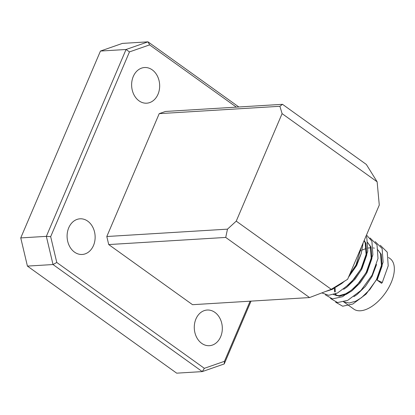 <?xml version="1.0" encoding="UTF-8"?>
<svg xmlns="http://www.w3.org/2000/svg" width="415" height="415" viewBox="0 0 415 415"><rect width="100%" height="100%" fill="white"/><g stroke="black" fill="none" stroke-linecap="round" stroke-linejoin="round"><path stroke-width="0.62" d="M334.36 288.337L334.677 291.963M335.258 293.96L336.01 295.511M376.587 264.464L372.032 276.473L365.376 286.428L357.097 294.479L353.845 296.678M336.472 295.599L335.709 293.789M335.258 291.875L335.081 287.927M343.755 301.866L349.223 303.038L355.899 301.119L361.522 297.648L369.801 289.603L376.457 279.643L381.427 265.439L380.529 253.783L378.345 250.385M343.293 301.56L353.793 309.092A31.094 16.263 -54.3 0 0 372.82 305.751A31.094 16.263 -54.3 0 0 392.108 280.286A31.094 16.263 -54.3 0 0 390.033 258.561L388.544 257.492M344.569 281.163L341.763 283.476L336.14 286.952L333.214 288.114M364.188 240.435L365.885 243.278L366.777 254.935L361.813 269.138L355.152 279.098L346.878 287.144L343.62 289.343M333.53 294.531L338.998 295.708L345.674 293.789L351.298 290.318L359.577 282.267L366.232 272.313L371.202 258.104L370.305 246.448L368.121 243.05M367.446 242.36L370.994 246.946L371.892 258.597L366.922 272.805L360.262 282.765L351.987 290.811L346.364 294.282L339.361 296.217L333.504 294.541M349.606 274.621L356.008 264.978L361.335 247.127M361.247 253.461L356.698 265.47L348.501 277.22M346.188 286.651L354.462 278.605L361.123 268.645L366.092 254.437L365.195 242.785L364.074 240.705M214.903 312.376A17.861 14.006 86.5 0 0 207.21 310.031A17.861 14.006 86.5 0 0 194.573 323.684A17.861 14.006 86.5 0 0 201.69 343.345A17.861 14.006 86.5 0 0 209.383 345.69A17.861 14.006 86.5 0 0 222.025 332.036A17.861 14.006 86.5 0 0 214.903 312.376M152.253 69.87A17.861 14.006 86.5 0 0 144.56 67.526A17.861 14.006 86.5 0 0 131.918 81.179A17.861 14.006 86.5 0 0 139.041 100.845A17.861 14.006 86.5 0 0 146.734 103.185A17.861 14.006 86.5 0 0 159.37 89.536A17.861 14.006 86.5 0 0 152.253 69.87M87.726 221.154A17.861 14.006 86.5 0 0 80.033 218.809A17.861 14.006 86.5 0 0 67.391 232.462A17.861 14.006 86.5 0 0 74.513 252.128A17.861 14.006 86.5 0 0 82.206 254.468A17.861 14.006 86.5 0 0 94.843 240.814A17.861 14.006 86.5 0 0 87.726 221.154M347.614 279.295L379.279 205.062L377.131 181.796L282.096 113.632L236.239 221.138L331.274 289.307L347.614 279.295M100.456 51.05L20.75 237.914L46.345 236.353L126.051 49.494L100.456 51.05L122.409 43.399L148.005 41.837L238.833 106.982M176.681 373.163L202.276 371.601L53.016 264.542L27.421 266.098L176.681 373.163M251.028 301.129L224.235 363.95L202.276 371.601L204.351 368.323L224.468 361.309L250.115 301.186M236.363 107.132L149.592 44.893L129.47 51.906L50.672 236.649L56.782 262.477L204.351 368.323M282.096 113.632L279.886 106.287L282.501 104.321L165.486 111.453L159.215 113.643L106.805 236.514L108.714 244.565L192.544 304.693L309.559 297.56L225.729 237.432L227.477 229.153L236.239 221.138M282.501 104.321L366.336 164.449L377.131 181.796M331.274 289.307L309.559 297.56M108.714 244.565L225.729 237.432M106.805 236.514L227.477 229.153M159.215 113.643L279.886 106.287M56.782 262.477L53.016 264.542L46.345 236.353L50.672 236.649M20.75 237.914L27.421 266.098M129.47 51.906L126.051 49.494L148.005 41.837L149.592 44.893M224.235 363.95L224.468 361.309M380.285 245.312L387.242 252.149L388.217 265.823L382.288 282.506L381.567 283.31L377.147 280.135L382.111 265.932L381.219 254.276L377.671 249.69M359.499 251.438L361.003 250.603M362.165 250.027L366.424 248.424M368.147 248.03L370.777 247.75M373.318 247.926L374.377 248.154M382.288 282.506L377.147 280.135M363.115 242.962L361.257 253.43L356.729 264.173L349.347 275.238M342.572 282.387L332.363 289.359L325.562 291.475M366.077 236.011L366.793 237.484L367.768 251.158L361.844 267.836L350.711 283.134L337.473 293.026L328.644 295.283L321.812 292.902M366.507 235.004L371.902 241.151L372.883 254.826L366.953 271.503L355.821 286.801L342.588 296.694L332.457 298.883L325.401 294.847M370.061 237.982L377.017 244.819L377.992 258.493L372.068 275.171L360.936 290.464L347.697 300.361L337.571 302.551L330.511 298.515M375.176 241.644L382.127 248.486L383.107 262.161L377.178 278.839L366.046 294.131L352.807 304.029L342.681 306.218L335.621 302.182"/></g></svg>
